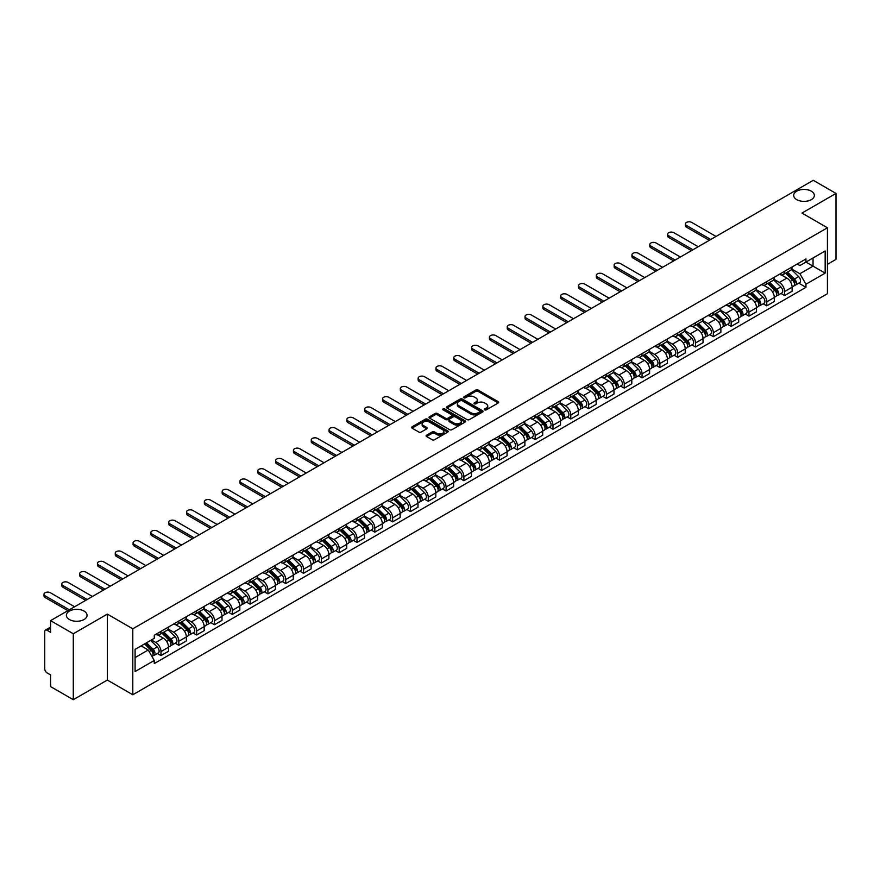 <?xml version="1.0" encoding="UTF-8"?>
<svg xmlns="http://www.w3.org/2000/svg" width="880" height="880" viewBox="0 0 880 880"><rect width="100%" height="100%" fill="white"/><g stroke="black" fill="none" stroke-linecap="round" stroke-linejoin="round"><path stroke-width="1.32" d="M484.715 409.849A1.111 0.638 0 0 0 486.288 409.849L498.201 402.974A1.584 0.913 0 0 0 498.663 402.325A1.584 0.913 0 0 0 498.201 401.676L478.016 390.027A1.584 0.913 0 0 0 475.783 390.027L463.87 396.902A1.111 0.638 0 0 0 465.432 397.815L466.983 396.924A5.071 2.926 0 0 1 474.155 396.924L475.838 397.892A5.071 2.926 0 0 1 477.323 399.96A5.071 2.926 0 0 1 475.838 402.039L474.298 402.93A1.111 0.638 0 0 0 475.86 403.832L477.4 402.941A5.071 2.926 0 0 1 484.583 402.941L486.255 403.909A5.071 2.926 0 0 1 487.751 405.988A5.071 2.926 0 0 1 486.255 408.056L484.715 408.947A1.111 0.638 0 0 0 484.715 409.849L484.715 408.947M84.029 611.083A10.34 5.973 0 0 0 72.765 609.785A10.34 5.973 0 0 0 66.385 615.296A10.34 5.973 0 0 0 69.41 619.52A10.34 5.973 0 0 0 80.685 620.818A10.34 5.973 0 0 0 87.065 615.296A10.34 5.973 0 0 0 84.029 611.083M811.327 191.18A10.34 5.973 0 0 0 800.063 189.882A10.34 5.973 0 0 0 793.683 195.393A10.34 5.973 0 0 0 796.708 199.617A10.34 5.973 0 0 0 807.972 200.915A10.34 5.973 0 0 0 814.363 195.393A10.34 5.973 0 0 0 811.327 191.18M426.569 435.204A1.584 0.913 0 0 0 426.096 435.853A1.584 0.913 0 0 0 426.569 436.502L432.223 439.769A1.584 0.913 0 0 0 434.467 439.769L447.7 432.135A1.584 0.913 0 0 0 448.162 431.486A1.584 0.913 0 0 0 447.7 430.837L427.515 419.188A1.584 0.913 0 0 0 425.271 419.188L412.049 426.822A1.584 0.913 0 0 0 411.587 427.471A1.584 0.913 0 0 0 412.049 428.12L418.88 432.069A1.584 0.913 0 0 0 421.124 432.069L426.789 428.802A1.584 0.913 0 0 0 427.251 428.153A1.584 0.913 0 0 0 426.789 427.504L423.401 425.546A4.246 2.453 0 0 1 422.158 423.819A4.246 2.453 0 0 1 424.776 421.553A4.246 2.453 0 0 1 429.396 422.081L442.684 429.759A4.246 2.453 0 0 1 443.916 431.486A4.246 2.453 0 0 1 441.298 433.752A4.246 2.453 0 0 1 436.678 433.213L434.467 431.937A1.584 0.913 0 0 0 432.223 431.937L426.569 435.204L426.569 436.502M132.803 628.815L107.338 614.108L73.293 633.765L50.567 620.642L813.274 180.301L836 193.424L801.966 213.07L827.431 227.777L132.803 628.815L132.803 694.76L827.431 293.711L827.431 227.777M467.093 419.639A1.584 0.913 0 0 0 469.337 419.639L482.559 412.005A1.584 0.913 0 0 0 483.021 411.356A1.584 0.913 0 0 0 482.559 410.707L462.385 399.058A1.584 0.913 0 0 0 460.141 399.058L446.908 406.692A1.584 0.913 0 0 0 446.446 407.341A1.584 0.913 0 0 0 446.908 407.99L467.093 419.639M443.487 410.091A1.111 0.638 0 0 1 444.609 410.245L444.609 408.925L465.124 420.772A1.584 0.913 0 0 1 465.597 421.421A1.584 0.913 0 0 1 465.124 422.07L451.902 429.704A1.584 0.913 0 0 1 449.658 429.704L429.484 418.055L435.138 414.81L435.138 413.49L429.484 416.757A1.584 0.913 0 0 0 429.011 417.406A1.584 0.913 0 0 0 429.484 418.055L429.484 416.757M435.138 414.81A1.584 0.913 0 0 1 437.382 414.81L437.382 413.49A1.584 0.913 0 0 0 435.138 413.49M437.382 413.49L445.566 418.22A1.584 0.913 0 0 0 447.81 418.22L451.561 416.053A1.584 0.913 0 0 0 452.023 415.404A1.584 0.913 0 0 0 451.561 414.755L443.047 409.838A1.111 0.638 0 0 1 444.609 408.925M73.293 633.765L73.293 699.699L50.567 686.576L50.567 674.905L47.025 672.87A3.234 1.87 -120 0 1 44.748 668.91L44.748 631.587A3.234 1.87 -120 0 1 45.419 630.102L50.567 627.132M827.431 264.308L836 259.358L836 193.424M73.293 699.699L107.338 680.053L132.803 694.76M50.567 620.642L50.567 632.313L47.025 630.267A3.234 1.87 -120 0 0 45.419 630.102M784.608 271.293A7.425 4.29 60 0 1 783.068 274.626L790.603 270.281A7.425 4.29 -120 0 0 792.143 266.948M773.905 279.29L779.35 282.436A7.425 4.29 60 0 1 784.608 291.533L792.143 287.188A7.425 4.29 -120 0 0 786.885 278.091L781.495 274.967M792.143 287.188L792.143 291.203L784.608 295.559L780.989 293.469M783.068 274.626A7.425 4.29 60 0 1 779.405 274.296M784.608 291.533L784.608 295.559M766.788 281.578A7.425 4.29 60 0 1 765.248 284.911L772.783 280.566A7.425 4.29 -120 0 0 774.323 277.233M763.169 303.765L766.788 305.844L774.323 301.499L774.323 297.473A7.425 4.29 -120 0 0 769.076 288.376L763.675 285.263M765.248 284.911A7.425 4.29 60 0 1 761.596 284.581M756.085 289.586L761.53 292.721A7.425 4.29 60 0 1 766.788 301.829L766.788 305.844M748.968 291.863A7.425 4.29 60 0 1 747.428 295.207L754.974 290.851A7.425 4.29 -120 0 0 756.514 287.518M745.36 314.05L748.968 316.129L756.514 311.784L756.514 307.758A7.425 4.29 -120 0 0 751.256 298.661L745.855 295.548M747.428 295.207A7.425 4.29 60 0 1 743.776 294.866M738.276 299.871L743.721 303.006A7.425 4.29 60 0 1 748.968 312.114L748.968 316.129M731.159 302.159A7.425 4.29 60 0 1 729.619 305.492L737.154 301.136A7.425 4.29 -120 0 0 738.694 297.803M727.54 324.335L731.159 326.425L738.694 322.069L738.694 318.043A7.425 4.29 -120 0 0 733.436 308.946L728.046 305.833M729.619 305.492A7.425 4.29 60 0 1 725.956 305.151M720.456 310.156L725.901 313.302A7.425 4.29 60 0 1 731.159 322.399L731.159 326.425M713.339 312.444A7.425 4.29 60 0 1 711.799 315.777L719.334 311.421A7.425 4.29 -120 0 0 720.874 308.088M709.72 334.62L713.339 336.71L720.874 332.354L720.874 328.328A7.425 4.29 -120 0 0 715.616 319.231L710.226 316.118M711.799 315.777A7.425 4.29 60 0 1 708.136 315.436M702.636 320.441L708.081 323.587A7.425 4.29 60 0 1 713.339 332.684L713.339 336.71M695.519 322.729A7.425 4.29 60 0 1 693.979 326.062L701.514 321.706A7.425 4.29 -120 0 0 703.054 318.373M691.911 344.905L695.519 346.995L703.054 342.639L703.054 338.624A7.425 4.29 -120 0 0 697.807 329.516L692.406 326.403M693.979 326.062A7.425 4.29 60 0 1 690.327 325.732M684.827 330.726L690.272 333.872A7.425 4.29 60 0 1 695.519 342.969L695.519 346.995M677.699 333.014A7.425 4.29 60 0 1 676.17 336.347L683.705 332.002A7.425 4.29 -120 0 0 685.245 328.658M674.091 355.19L677.699 357.28L685.245 352.924L685.245 348.909A7.425 4.29 -120 0 0 679.987 339.801L674.597 336.688M676.17 336.347A7.425 4.29 60 0 1 672.507 336.017M667.007 341.011L672.452 344.157A7.425 4.29 60 0 1 677.699 353.254L677.699 357.28M659.89 343.299A7.425 4.29 60 0 1 658.35 346.632L665.885 342.287A7.425 4.29 -120 0 0 667.425 338.943M656.271 365.475L659.89 367.565L667.425 363.209L667.425 359.194A7.425 4.29 -120 0 0 662.167 350.097L656.777 346.973M658.35 346.632A7.425 4.29 60 0 1 654.687 346.302M649.187 351.296L654.632 354.442A7.425 4.29 60 0 1 659.89 363.539L659.89 367.565M642.07 353.584A7.425 4.29 60 0 1 640.53 356.917L648.065 352.572A7.425 4.29 -120 0 0 649.605 349.239M638.451 375.771L642.07 377.85L649.605 373.505L649.605 369.479A7.425 4.29 -120 0 0 644.358 360.382L638.957 357.269M640.53 356.917A7.425 4.29 60 0 1 636.878 356.587M631.367 361.592L636.812 364.727A7.425 4.29 60 0 1 642.07 373.835L642.07 377.85M624.25 363.869A7.425 4.29 60 0 1 622.71 367.213L630.256 362.857A7.425 4.29 -120 0 0 631.785 359.524M620.642 386.056L624.25 388.135L631.796 383.79L631.796 379.764A7.425 4.29 -120 0 0 626.538 370.667L621.137 367.554M622.71 367.213A7.425 4.29 60 0 1 619.058 366.872M613.558 371.877L619.003 375.012A7.425 4.29 60 0 1 624.25 384.12L624.25 388.135M606.43 374.165A7.425 4.29 60 0 1 604.901 377.498L612.436 373.142A7.425 4.29 -120 0 0 613.976 369.809M602.822 396.341L606.441 398.431L613.976 394.075L613.976 390.049A7.425 4.29 -120 0 0 608.718 380.952L603.328 377.839M604.901 377.498A7.425 4.29 60 0 1 601.238 377.157M595.738 382.162L601.183 385.308A7.425 4.29 60 0 1 606.441 394.405L606.441 398.431M588.621 384.45A7.425 4.29 60 0 1 587.081 387.783L594.616 383.427A7.425 4.29 -120 0 0 596.156 380.094M585.002 406.626L588.621 408.716L596.156 404.36L596.156 400.334A7.425 4.29 -120 0 0 590.898 391.237L585.508 388.124M587.081 387.783A7.425 4.29 60 0 1 583.418 387.442M577.918 392.447L583.363 395.593A7.425 4.29 60 0 1 588.621 404.69L588.621 408.716M570.801 394.735A7.425 4.29 60 0 1 569.261 398.068L576.796 393.712A7.425 4.29 -120 0 0 578.336 390.379M567.193 416.911L570.801 419.001L578.336 414.645L578.336 410.619A7.425 4.29 -120 0 0 573.089 401.522L567.688 398.409M569.261 398.068A7.425 4.29 60 0 1 565.609 397.738M560.109 402.732L565.543 405.878A7.425 4.29 60 0 1 570.801 414.975L570.801 419.001M552.981 405.02A7.425 4.29 60 0 1 551.441 408.353L558.987 403.997A7.425 4.29 -120 0 0 560.527 400.664M549.373 427.196L552.981 429.286L560.527 424.93L560.527 420.915A7.425 4.29 -120 0 0 555.269 411.807L549.879 408.694M551.441 408.353A7.425 4.29 60 0 1 547.789 408.023M542.289 413.017L547.734 416.163A7.425 4.29 60 0 1 552.981 425.26L552.981 429.286M535.172 415.305A7.425 4.29 60 0 1 533.632 418.638L541.167 414.293A7.425 4.29 -120 0 0 542.707 410.949M531.553 437.481L535.172 439.571L542.707 435.215L542.707 431.2A7.425 4.29 -120 0 0 537.449 422.103L532.059 418.979M533.632 418.638A7.425 4.29 60 0 1 529.969 418.308M524.469 423.302L529.914 426.448A7.425 4.29 60 0 1 535.172 435.545L535.172 439.571M517.352 425.59A7.425 4.29 60 0 1 515.812 428.923L523.347 424.578A7.425 4.29 -120 0 0 524.887 421.245M513.733 447.766L517.352 449.856L524.887 445.511L524.887 441.485A7.425 4.29 -120 0 0 519.64 432.388L514.239 429.264M515.812 428.923A7.425 4.29 60 0 1 512.16 428.593M506.649 433.598L512.094 436.733A7.425 4.29 60 0 1 517.352 445.841L517.352 449.856M499.532 435.875A7.425 4.29 60 0 1 497.992 439.219L505.538 434.863A7.425 4.29 -120 0 0 507.067 431.53M495.924 458.062L499.532 460.141L507.067 455.796L507.067 451.77A7.425 4.29 -120 0 0 501.82 442.673L496.419 439.56M497.992 439.219A7.425 4.29 60 0 1 494.34 438.878M488.84 443.883L494.285 447.018A7.425 4.29 60 0 1 499.532 456.126L499.532 460.141M481.712 446.16A7.425 4.29 60 0 1 480.183 449.504L487.718 445.148A7.425 4.29 -120 0 0 489.258 441.815M478.104 468.347L481.712 470.426L489.258 466.081L489.258 462.055A7.425 4.29 -120 0 0 484 452.958L478.61 449.845M480.183 449.504A7.425 4.29 60 0 1 476.52 449.163M471.02 454.168L476.465 457.314A7.425 4.29 60 0 1 481.712 466.411L481.712 470.426M463.903 456.456A7.425 4.29 60 0 1 462.363 459.789L469.898 455.433A7.425 4.29 -120 0 0 471.438 452.1M460.284 478.632L463.903 480.722L471.438 476.366L471.438 472.34A7.425 4.29 -120 0 0 466.18 463.243L460.79 460.13M462.363 459.789A7.425 4.29 60 0 1 458.7 459.448M453.2 464.453L458.645 467.599A7.425 4.29 60 0 1 463.903 476.696L463.903 480.722M446.083 466.741A7.425 4.29 60 0 1 444.543 470.074L452.078 465.718A7.425 4.29 -120 0 0 453.618 462.385M442.464 488.917L446.083 491.007L453.618 486.651L453.618 482.625A7.425 4.29 -120 0 0 448.371 473.528L442.97 470.415M444.543 470.074A7.425 4.29 60 0 1 440.891 469.733M435.38 474.738L440.825 477.884A7.425 4.29 60 0 1 446.083 486.981L446.083 491.007M428.263 477.026A7.425 4.29 60 0 1 426.723 480.359L434.269 476.003A7.425 4.29 -120 0 0 435.809 472.67M424.655 499.202L428.263 501.292L435.809 496.936L435.809 492.921A7.425 4.29 -120 0 0 430.551 483.813L425.15 480.7M426.723 480.359A7.425 4.29 60 0 1 423.071 480.029M417.571 485.023L423.016 488.169A7.425 4.29 60 0 1 428.263 497.266L428.263 501.292M410.454 487.311A7.425 4.29 60 0 1 408.914 490.644L416.449 486.299A7.425 4.29 -120 0 0 417.989 482.955M406.835 509.487L410.454 511.577L417.989 507.221L417.989 503.206A7.425 4.29 -120 0 0 412.731 494.098L407.341 490.985M408.914 490.644A7.425 4.29 60 0 1 405.251 490.314M399.751 495.308L405.196 498.454A7.425 4.29 60 0 1 410.454 507.551L410.454 511.577M392.634 497.596A7.425 4.29 60 0 1 391.094 500.929L398.629 496.584A7.425 4.29 -120 0 0 400.169 493.251M389.015 519.772L392.634 521.862L400.169 517.517L400.169 513.491A7.425 4.29 -120 0 0 394.922 504.394L389.521 501.27M391.094 500.929A7.425 4.29 60 0 1 387.431 500.599M381.931 505.593L387.376 508.739A7.425 4.29 60 0 1 392.634 517.836L392.634 521.862M374.814 507.881A7.425 4.29 60 0 1 373.274 511.225L380.82 506.869A7.425 4.29 -120 0 0 382.349 503.536M371.206 530.068L374.814 532.147L382.349 527.802L382.349 523.776A7.425 4.29 -120 0 0 377.102 514.679L371.701 511.566M373.274 511.225A7.425 4.29 60 0 1 369.622 510.884M364.122 515.889L369.567 519.024A7.425 4.29 60 0 1 374.814 528.132L374.814 532.147M356.994 518.166A7.425 4.29 60 0 1 355.465 521.51L363 517.154A7.425 4.29 -120 0 0 364.54 513.821M353.386 540.353L356.994 542.432L364.54 538.087L364.54 534.061A7.425 4.29 -120 0 0 359.282 524.964L353.892 521.851M355.465 521.51A7.425 4.29 60 0 1 351.802 521.169M346.302 526.174L351.747 529.32A7.425 4.29 60 0 1 356.994 538.417L356.994 542.432M339.185 528.462A7.425 4.29 60 0 1 337.645 531.795L345.18 527.439A7.425 4.29 -120 0 0 346.72 524.106M335.566 550.638L339.185 552.728L346.72 548.372L346.72 544.346A7.425 4.29 -120 0 0 341.462 535.249L336.072 532.136M337.645 531.795A7.425 4.29 60 0 1 333.982 531.454M328.482 536.459L333.927 539.605A7.425 4.29 60 0 1 339.185 548.702L339.185 552.728M321.365 538.747A7.425 4.29 60 0 1 319.825 542.08L327.36 537.724A7.425 4.29 -120 0 0 328.9 534.391M317.746 560.923L321.365 563.013L328.9 558.657L328.9 554.631A7.425 4.29 -120 0 0 323.653 545.534L318.252 542.421M319.825 542.08A7.425 4.29 60 0 1 316.173 541.739M310.662 546.744L316.107 549.89A7.425 4.29 60 0 1 321.365 558.987L321.365 563.013M303.545 549.032A7.425 4.29 60 0 1 302.005 552.365L309.551 548.009A7.425 4.29 -120 0 0 311.08 544.676M299.937 571.208L303.545 573.298L311.091 568.942L311.091 564.927A7.425 4.29 -120 0 0 305.833 555.819L300.432 552.706M302.005 552.365A7.425 4.29 60 0 1 298.353 552.035M292.853 557.029L298.298 560.175A7.425 4.29 60 0 1 303.545 569.272L303.545 573.298M285.736 559.317A7.425 4.29 60 0 1 284.196 562.65L291.731 558.305A7.425 4.29 -120 0 0 293.271 554.961M282.117 581.493L285.736 583.583L293.271 579.227L293.271 575.212A7.425 4.29 -120 0 0 288.013 566.104L282.623 562.991M284.196 562.65A7.425 4.29 60 0 1 280.533 562.32M275.033 567.314L280.478 570.46A7.425 4.29 60 0 1 285.736 579.557L285.736 583.583M267.916 569.602A7.425 4.29 60 0 1 266.376 572.935L273.911 568.59A7.425 4.29 -120 0 0 275.451 565.246M264.297 591.778L267.916 593.868L275.451 589.512L275.451 585.497A7.425 4.29 -120 0 0 270.193 576.4L264.803 573.276M266.376 572.935A7.425 4.29 60 0 1 262.713 572.605M257.213 577.599L262.658 580.745A7.425 4.29 60 0 1 267.916 589.842L267.916 593.868M250.096 579.887A7.425 4.29 60 0 1 248.556 583.22L256.091 578.875A7.425 4.29 -120 0 0 257.631 575.542M246.488 602.074L250.096 604.153L257.631 599.808L257.631 595.782A7.425 4.29 -120 0 0 252.384 586.685L246.983 583.572M248.556 583.22A7.425 4.29 60 0 1 244.904 582.89M239.404 587.895L244.838 591.03A7.425 4.29 60 0 1 250.096 600.138L250.096 604.153M232.276 590.172A7.425 4.29 60 0 1 230.736 593.516L238.282 589.16A7.425 4.29 -120 0 0 239.822 585.827M228.668 612.359L232.276 614.438L239.822 610.093L239.822 606.067A7.425 4.29 -120 0 0 234.564 596.97L229.174 593.857M230.736 593.516A7.425 4.29 60 0 1 227.084 593.175M221.584 598.18L227.029 601.315A7.425 4.29 60 0 1 232.276 610.423L232.276 614.438M214.467 600.468A7.425 4.29 60 0 1 212.927 603.801L220.462 599.445A7.425 4.29 -120 0 0 222.002 596.112M210.848 622.644L214.467 624.734L222.002 620.378L222.002 616.352A7.425 4.29 -120 0 0 216.744 607.255L211.354 604.142M212.927 603.801A7.425 4.29 60 0 1 209.264 603.46M203.764 608.465L209.209 611.611A7.425 4.29 60 0 1 214.467 620.708L214.467 624.734M196.647 610.753A7.425 4.29 60 0 1 195.107 614.086L202.642 609.73A7.425 4.29 -120 0 0 204.182 606.397M193.028 632.929L196.647 635.019L204.182 630.663L204.182 626.637A7.425 4.29 -120 0 0 198.935 617.54L193.534 614.427M195.107 614.086A7.425 4.29 60 0 1 191.455 613.745M185.944 618.75L191.389 621.896A7.425 4.29 60 0 1 196.647 630.993L196.647 635.019M178.827 621.038A7.425 4.29 60 0 1 177.287 624.371L184.833 620.015A7.425 4.29 -120 0 0 186.362 616.682M175.219 643.214L178.827 645.304L186.362 640.948L186.362 636.933A7.425 4.29 -120 0 0 181.115 627.825L175.714 624.712M177.287 624.371A7.425 4.29 60 0 1 173.635 624.041M168.135 629.035L173.58 632.181A7.425 4.29 60 0 1 178.827 641.278L178.827 645.304M161.007 631.323A7.425 4.29 60 0 1 159.478 634.656L167.013 630.311A7.425 4.29 -120 0 0 168.553 626.967M157.399 653.499L161.007 655.589L168.553 651.233L168.553 647.218A7.425 4.29 -120 0 0 163.295 638.11L157.905 634.997M159.478 634.656A7.425 4.29 60 0 1 155.815 634.326M151.415 639.958L155.76 642.466A7.425 4.29 60 0 1 161.007 651.563L161.007 655.589M797.225 264.011L799.909 265.562L825.154 250.987L813.043 257.972L813.043 266.156L799.909 273.735L791.725 269.005M135.091 657.569L148.225 649.979L154.275 660.473L135.091 671.55L135.091 649.385L154.275 638.308L154.275 635.217L805.959 258.962L805.959 262.064L825.154 273.141L805.959 284.218L799.909 273.735M825.154 250.987L825.154 273.141M154.275 660.473L154.275 663.564L805.959 287.32L805.959 284.218M107.338 614.108L107.338 680.053M148.225 649.979L141.141 645.898M798.809 283.184L805.959 287.32M485.166 410.003L486.255 409.376A5.071 2.926 0 0 0 487.751 407.308L487.751 405.988M477.323 399.96L477.323 401.28A5.071 2.926 0 0 1 475.838 403.359L474.738 403.986M498.201 401.676L498.201 402.974L478.016 391.347A1.584 0.913 0 0 0 475.783 391.347L464.31 397.969M482.537 412.016L462.385 400.378A1.584 0.913 0 0 0 460.141 400.378L446.93 408.001L446.908 406.692M479.754 411.807A1.111 0.638 0 0 0 479.754 410.905L462.044 400.675A1.111 0.638 0 0 0 460.471 400.675L458.854 401.61A5.071 2.926 0 0 0 457.369 403.689A5.071 2.926 0 0 0 458.854 405.757L470.954 412.753A5.071 2.926 0 0 0 478.137 412.753L479.754 411.807L479.754 413.127A1.111 0.638 0 0 0 480.084 412.676L480.084 411.356M457.369 403.689L457.369 405.009A5.071 2.926 0 0 0 458.854 407.077L458.854 405.757M479.754 413.127L478.137 414.062A5.071 2.926 0 0 1 470.954 414.062L458.854 407.077M437.382 414.81L445.566 419.54A1.584 0.913 0 0 0 447.81 419.54L451.561 417.373A1.584 0.913 0 0 0 452.023 416.724L452.023 415.404M444.609 410.245L465.102 422.081M454.058 423.115A4.246 2.453 0 0 0 458.678 423.654A4.246 2.453 0 0 0 461.296 421.388A4.246 2.453 0 0 0 460.053 419.661L455.378 416.955A1.584 0.913 0 0 0 453.134 416.955L449.372 419.122A1.584 0.913 0 0 0 448.91 419.771A1.584 0.913 0 0 0 449.372 420.42L454.058 423.115L454.058 424.435A4.246 2.453 0 0 0 458.678 424.974A4.246 2.453 0 0 0 461.296 422.708L461.296 421.388M448.91 419.771L448.91 421.091A1.584 0.913 0 0 0 449.372 421.74L449.372 420.42M454.058 424.435L449.372 421.74M443.916 431.486L443.916 432.806A4.246 2.453 0 0 1 441.298 435.061A4.246 2.453 0 0 1 436.678 434.533L434.467 433.257A1.584 0.913 0 0 0 432.223 433.257L426.58 436.513M422.158 423.819L422.158 425.139A4.246 2.453 0 0 0 423.401 426.866L423.401 425.546M426.767 428.813L423.401 426.866M447.7 430.837L447.7 432.135L427.515 420.508A1.584 0.913 0 0 0 425.271 420.508L412.071 428.131L412.049 426.822M785.565 273.185L792.583 280.115A4.037 2.332 60 0 1 793.65 286.165L792.143 287.034M786.962 274.571L789.943 276.287M716.023 236.445L691.746 222.431A3.718 2.145 -0 0 0 687.698 221.969A3.718 2.145 -0 0 0 685.41 223.949A3.718 2.145 -0 0 0 686.499 225.467L710.765 239.481M786.346 272.734L794.024 280.324A1.936 1.122 60 0 1 794.541 283.228A1.936 1.122 60 0 1 794.365 283.294M787.501 272.063L794.519 278.993A4.037 2.332 60 0 1 795.586 285.043A4.037 2.332 60 0 1 794.365 285.175M791.428 269.511L798.633 276.617A4.037 2.332 60 0 1 799.7 282.667L795.586 285.043M709.28 240.339L686.499 227.183A3.718 2.145 180 0 1 685.41 225.665L685.41 223.949M767.745 283.47L774.763 290.4A4.037 2.332 60 0 1 775.83 296.45L774.323 297.319M769.142 284.856L772.123 286.572M698.203 246.73L673.937 232.716A3.718 2.145 -0 0 0 669.889 232.254A3.718 2.145 -0 0 0 667.59 234.234A3.718 2.145 -0 0 0 668.679 235.752L692.945 249.766M768.526 283.03L776.215 290.609A1.936 1.122 60 0 1 776.721 293.513A1.936 1.122 60 0 1 776.545 293.579M769.692 282.348L776.71 289.278A4.037 2.332 60 0 1 777.777 295.328A4.037 2.332 60 0 1 776.556 295.46M773.619 279.796L780.824 286.902A4.037 2.332 60 0 1 781.88 292.963L777.777 295.328M691.46 250.624L668.679 237.468A3.718 2.145 180 0 1 667.59 235.95L667.59 234.234M749.925 293.766L756.954 300.685A4.037 2.332 60 0 1 758.01 306.735L756.503 307.604M751.333 295.141L754.303 296.857M680.383 257.015L656.117 243.012A3.718 2.145 -0 0 0 652.069 242.539A3.718 2.145 -0 0 0 649.781 244.519A3.718 2.145 -0 0 0 650.859 246.037L675.136 260.051M750.706 293.315L758.395 300.894A1.936 1.122 60 0 1 758.901 303.798A1.936 1.122 60 0 1 758.725 303.875M751.872 292.644L758.89 299.563A4.037 2.332 60 0 1 759.957 305.613A4.037 2.332 60 0 1 758.736 305.745M755.799 290.081L763.004 297.187A4.037 2.332 60 0 1 764.071 303.248L759.957 305.613M673.651 260.909L650.859 247.753A3.718 2.145 180 0 1 649.781 246.235L649.781 244.519M732.116 304.051L739.134 310.97A4.037 2.332 60 0 1 740.201 317.031L738.694 317.9M733.513 305.426L736.483 307.142M662.574 267.3L638.297 253.297A3.718 2.145 -0 0 0 634.249 252.824A3.718 2.145 -0 0 0 631.961 254.815A3.718 2.145 -0 0 0 633.05 256.322L657.316 270.336M732.897 303.6L740.575 311.179A1.936 1.122 60 0 1 741.092 314.083A1.936 1.122 60 0 1 740.916 314.16M734.052 302.929L741.07 309.848A4.037 2.332 60 0 1 742.137 315.909A4.037 2.332 60 0 1 740.916 316.03M737.979 300.366L745.184 307.472A4.037 2.332 60 0 1 746.251 313.533L742.137 315.909M655.831 271.194L633.05 258.038A3.718 2.145 180 0 1 631.961 256.52L631.961 254.815M714.296 314.336L721.314 321.255A4.037 2.332 60 0 1 722.381 327.316L720.874 328.185M715.693 315.711L718.674 317.438M644.754 277.596L620.488 263.582A3.718 2.145 -0 0 0 616.44 263.12A3.718 2.145 -0 0 0 614.141 265.1A3.718 2.145 -0 0 0 615.23 266.618L639.496 280.621M715.077 313.885L722.766 321.464A1.936 1.122 60 0 1 723.272 324.368A1.936 1.122 60 0 1 723.096 324.445M716.243 313.214L723.261 320.133A4.037 2.332 60 0 1 724.317 326.194A4.037 2.332 60 0 1 723.107 326.326M720.17 310.662L727.364 317.768A4.037 2.332 60 0 1 728.431 323.818L724.317 326.194M638.011 281.479L615.23 268.323A3.718 2.145 180 0 1 614.141 266.816L614.141 265.1M696.476 324.621L703.494 331.54A4.037 2.332 60 0 1 704.561 337.601L703.054 338.47M697.884 325.996L700.854 327.723M626.934 287.881L602.668 273.867A3.718 2.145 -0 0 0 598.62 273.405A3.718 2.145 -0 0 0 596.321 275.385A3.718 2.145 -0 0 0 597.41 276.903L621.687 290.906M697.257 324.17L704.946 331.749A1.936 1.122 60 0 1 705.452 334.664A1.936 1.122 60 0 1 705.276 334.73M698.423 323.499L705.441 330.429A4.037 2.332 60 0 1 706.508 336.479A4.037 2.332 60 0 1 705.287 336.611M702.35 320.947L709.555 328.053A4.037 2.332 60 0 1 710.611 334.103L706.508 336.479M620.202 291.764L597.41 278.619A3.718 2.145 180 0 1 596.321 277.101L596.321 275.385M678.667 334.906L685.685 341.836A4.037 2.332 60 0 1 686.741 347.886L685.245 348.755M680.064 336.292L683.034 338.008M609.114 298.166L584.848 284.152A3.718 2.145 -0 0 0 580.8 283.69A3.718 2.145 -0 0 0 578.512 285.67A3.718 2.145 -0 0 0 579.601 287.188L603.867 301.202M679.437 334.455L687.126 342.045A1.936 1.122 60 0 1 687.643 344.949A1.936 1.122 60 0 1 687.456 345.015M680.603 333.784L687.621 340.714A4.037 2.332 60 0 1 688.688 346.764A4.037 2.332 60 0 1 687.467 346.896M684.53 331.232L691.735 338.338A4.037 2.332 60 0 1 692.802 344.388L688.688 346.764M602.382 302.06L579.601 288.904A3.718 2.145 180 0 1 578.512 287.386L578.512 285.67M660.847 345.191L667.865 352.121A4.037 2.332 60 0 1 668.932 358.171L667.425 359.04M662.244 346.577L665.225 348.293M591.305 308.451L567.028 294.437A3.718 2.145 -0 0 0 562.98 293.975A3.718 2.145 -0 0 0 560.692 295.955A3.718 2.145 -0 0 0 561.781 297.473L586.047 311.487M661.628 344.74L669.306 352.33A1.936 1.122 60 0 1 669.823 355.234A1.936 1.122 60 0 1 669.647 355.3M662.783 344.069L669.801 350.999A4.037 2.332 60 0 1 670.868 357.049A4.037 2.332 60 0 1 669.647 357.181M666.71 341.517L673.915 348.623A4.037 2.332 60 0 1 674.982 354.673L670.868 357.049M584.562 312.345L561.781 299.189A3.718 2.145 180 0 1 560.692 297.671L560.692 295.955M643.027 355.476L650.045 362.406A4.037 2.332 60 0 1 651.112 368.456L649.605 369.325M644.424 356.862L647.405 358.578M573.485 318.736L549.219 304.722A3.718 2.145 -0 0 0 545.171 304.26A3.718 2.145 -0 0 0 542.872 306.24A3.718 2.145 -0 0 0 543.961 307.758L568.227 321.772M643.808 355.025L651.497 362.615A1.936 1.122 60 0 1 652.003 365.519A1.936 1.122 60 0 1 651.827 365.585M644.974 354.354L651.992 361.284A4.037 2.332 60 0 1 653.059 367.334A4.037 2.332 60 0 1 651.838 367.466M648.901 351.802L656.095 358.908A4.037 2.332 60 0 1 657.162 364.969L653.059 367.334M566.742 322.63L543.961 309.474A3.718 2.145 180 0 1 542.872 307.956L542.872 306.24M625.207 365.761L632.225 372.691A4.037 2.332 60 0 1 633.292 378.741L631.785 379.61M626.615 367.147L629.585 368.863M555.665 329.021L531.399 315.007A3.718 2.145 -0 0 0 527.351 314.545A3.718 2.145 -0 0 0 525.052 316.525A3.718 2.145 -0 0 0 526.141 318.043L550.418 332.057M625.988 365.321L633.677 372.9A1.936 1.122 60 0 1 634.183 375.804A1.936 1.122 60 0 1 634.007 375.881M627.154 364.65L634.172 371.569A4.037 2.332 60 0 1 635.239 377.619A4.037 2.332 60 0 1 634.018 377.751M631.081 362.087L638.286 369.193A4.037 2.332 60 0 1 639.353 375.254L635.239 377.619M548.933 332.915L526.141 319.759A3.718 2.145 180 0 1 525.052 318.241L525.052 316.525M607.398 376.057L614.416 382.976A4.037 2.332 60 0 1 615.483 389.026L613.976 389.906M608.795 377.432L611.765 379.148M537.856 339.306L513.579 325.303A3.718 2.145 -0 0 0 509.531 324.83A3.718 2.145 -0 0 0 507.243 326.821A3.718 2.145 -0 0 0 508.332 328.328L532.598 342.342M608.168 375.606L615.857 383.185A1.936 1.122 60 0 1 616.374 386.089A1.936 1.122 60 0 1 616.198 386.166M609.334 374.935L616.352 381.854A4.037 2.332 60 0 1 617.419 387.915A4.037 2.332 60 0 1 616.198 388.036M613.261 372.372L620.466 379.478A4.037 2.332 60 0 1 621.533 385.539L617.419 387.915M531.113 343.2L508.332 330.044A3.718 2.145 180 0 1 507.243 328.526L507.243 326.821M589.578 386.342L596.596 393.261A4.037 2.332 60 0 1 597.663 399.322L596.156 400.191M590.975 387.717L593.956 389.433M520.036 349.602L495.77 335.588A3.718 2.145 -0 0 0 491.722 335.126A3.718 2.145 -0 0 0 489.423 337.106A3.718 2.145 -0 0 0 490.512 338.624L514.778 352.627M590.359 385.891L598.037 393.47A1.936 1.122 60 0 1 598.554 396.374A1.936 1.122 60 0 1 598.378 396.451M591.514 385.22L598.543 392.139A4.037 2.332 60 0 1 599.599 398.2A4.037 2.332 60 0 1 598.389 398.332M595.452 382.668L602.646 389.774A4.037 2.332 60 0 1 603.713 395.824L599.599 398.2M513.293 353.485L490.512 340.329A3.718 2.145 180 0 1 489.423 338.822L489.423 337.106M571.758 396.627L578.776 403.546A4.037 2.332 60 0 1 579.843 409.607L578.336 410.476M573.155 398.002L576.136 399.729M502.216 359.887L477.95 345.873A3.718 2.145 -0 0 0 473.902 345.411A3.718 2.145 -0 0 0 471.603 347.391A3.718 2.145 -0 0 0 472.692 348.909L496.969 362.912M572.539 396.176L580.228 403.755A1.936 1.122 60 0 1 580.734 406.67A1.936 1.122 60 0 1 580.558 406.736M573.705 395.505L580.723 402.424A4.037 2.332 60 0 1 581.79 408.485A4.037 2.332 60 0 1 580.569 408.617M577.632 392.953L584.837 400.059A4.037 2.332 60 0 1 585.893 406.109L581.79 408.485M495.484 363.77L472.692 350.625A3.718 2.145 180 0 1 471.603 349.107L471.603 347.391M553.949 406.912L560.967 413.842A4.037 2.332 60 0 1 562.023 419.892L560.516 420.761M555.346 408.298L558.316 410.014M484.396 370.172L460.13 356.158A3.718 2.145 -0 0 0 456.082 355.696A3.718 2.145 -0 0 0 453.794 357.676A3.718 2.145 -0 0 0 454.883 359.194L479.149 373.208M554.719 406.461L562.408 414.051A1.936 1.122 60 0 1 562.925 416.955A1.936 1.122 60 0 1 562.738 417.021M555.885 405.79L562.903 412.72A4.037 2.332 60 0 1 563.97 418.77A4.037 2.332 60 0 1 562.749 418.902M559.812 403.238L567.017 410.344A4.037 2.332 60 0 1 568.084 416.394L563.97 418.77M477.664 374.066L454.883 360.91A3.718 2.145 180 0 1 453.794 359.392L453.794 357.676M536.129 417.197L543.147 424.127A4.037 2.332 60 0 1 544.214 430.177L542.707 431.046M537.526 418.583L540.507 420.299M466.587 380.457L442.31 366.443A3.718 2.145 -0 0 0 438.262 365.981A3.718 2.145 -0 0 0 435.974 367.961A3.718 2.145 -0 0 0 437.063 369.479L461.329 383.493M536.91 416.746L544.588 424.336A1.936 1.122 60 0 1 545.105 427.24A1.936 1.122 60 0 1 544.929 427.306M538.065 416.075L545.083 423.005A4.037 2.332 60 0 1 546.15 429.055A4.037 2.332 60 0 1 544.929 429.187M541.992 413.523L549.197 420.629A4.037 2.332 60 0 1 550.264 426.679L546.15 429.055M459.844 384.351L437.063 371.195A3.718 2.145 180 0 1 435.974 369.677L435.974 367.961M518.309 427.482L525.327 434.412A4.037 2.332 60 0 1 526.394 440.462L524.887 441.331M519.706 428.868L522.687 430.584M448.767 390.742L424.501 376.728A3.718 2.145 -0 0 0 420.453 376.266A3.718 2.145 -0 0 0 418.154 378.246A3.718 2.145 -0 0 0 419.243 379.764L443.509 393.778M519.09 427.031L526.779 434.621A1.936 1.122 60 0 1 527.285 437.525A1.936 1.122 60 0 1 527.109 437.591M520.256 426.36L527.274 433.29A4.037 2.332 60 0 1 528.341 439.34A4.037 2.332 60 0 1 527.12 439.472M524.183 423.808L531.377 430.914A4.037 2.332 60 0 1 532.444 436.964L528.341 439.34M442.024 394.636L419.243 381.48A3.718 2.145 180 0 1 418.154 379.962L418.154 378.246M500.489 437.767L507.507 444.697A4.037 2.332 60 0 1 508.574 450.747L507.067 451.616M501.897 439.153L504.867 440.869M430.947 401.027L406.681 387.013A3.718 2.145 -0 0 0 402.633 386.551A3.718 2.145 -0 0 0 400.334 388.531A3.718 2.145 -0 0 0 401.423 390.049L425.7 404.063M501.27 437.327L508.959 444.906A1.936 1.122 60 0 1 509.465 447.81A1.936 1.122 60 0 1 509.289 447.876M502.436 436.656L509.454 443.575A4.037 2.332 60 0 1 510.521 449.625A4.037 2.332 60 0 1 509.3 449.757M506.363 434.093L513.568 441.199A4.037 2.332 60 0 1 514.635 447.26L510.521 449.625M424.215 404.921L401.423 391.765A3.718 2.145 180 0 1 400.334 390.247L400.334 388.531M482.68 448.063L489.698 454.982A4.037 2.332 60 0 1 490.765 461.032L489.258 461.912M484.077 449.438L487.047 451.154M413.138 411.312L388.861 397.309A3.718 2.145 -0 0 0 384.813 396.836A3.718 2.145 -0 0 0 382.525 398.816A3.718 2.145 -0 0 0 383.614 400.334L407.88 414.348M483.45 447.612L491.139 455.191A1.936 1.122 60 0 1 491.656 458.095A1.936 1.122 60 0 1 491.48 458.172M484.616 446.941L491.634 453.86A4.037 2.332 60 0 1 492.701 459.921A4.037 2.332 60 0 1 491.48 460.042M488.543 444.378L495.748 451.484A4.037 2.332 60 0 1 496.815 457.545L492.701 459.921M406.395 415.206L383.614 402.05A3.718 2.145 180 0 1 382.525 400.532L382.525 398.816M464.86 458.348L471.878 465.267A4.037 2.332 60 0 1 472.945 471.328L471.438 472.197M466.257 459.723L469.238 461.439M395.318 421.608L371.052 407.594A3.718 2.145 -0 0 0 366.993 407.121A3.718 2.145 -0 0 0 364.705 409.112A3.718 2.145 -0 0 0 365.794 410.619L390.06 424.633M465.641 457.897L473.319 465.476A1.936 1.122 60 0 1 473.836 468.38A1.936 1.122 60 0 1 473.66 468.457M466.796 457.226L473.825 464.145A4.037 2.332 60 0 1 474.881 470.206A4.037 2.332 60 0 1 473.66 470.327M470.723 454.674L477.928 461.78A4.037 2.332 60 0 1 478.995 467.83L474.881 470.206M388.575 425.491L365.794 412.335A3.718 2.145 180 0 1 364.705 410.817L364.705 409.112M447.04 468.633L454.058 475.552A4.037 2.332 60 0 1 455.125 481.613L453.618 482.482M448.437 470.008L451.418 471.735M377.498 431.893L353.232 417.879A3.718 2.145 -0 0 0 349.184 417.417A3.718 2.145 -0 0 0 346.885 419.397A3.718 2.145 -0 0 0 347.974 420.915L372.24 434.918M447.821 468.182L455.51 475.761A1.936 1.122 60 0 1 456.016 478.676A1.936 1.122 60 0 1 455.84 478.742M448.987 467.511L456.005 474.43A4.037 2.332 60 0 1 457.072 480.491A4.037 2.332 60 0 1 455.851 480.623M452.914 464.959L460.119 472.065A4.037 2.332 60 0 1 461.175 478.115L457.072 480.491M370.755 435.776L347.974 422.62A3.718 2.145 180 0 1 346.885 421.113L346.885 419.397M429.22 478.918L436.249 485.848A4.037 2.332 60 0 1 437.305 491.898L435.798 492.767M430.628 480.304L433.598 482.02M359.678 442.178L335.412 428.164A3.718 2.145 -0 0 0 331.364 427.702A3.718 2.145 -0 0 0 329.076 429.682A3.718 2.145 -0 0 0 330.154 431.2L354.431 445.214M430.001 478.467L437.69 486.046A1.936 1.122 60 0 1 438.196 488.961A1.936 1.122 60 0 1 438.02 489.027M431.167 477.796L438.185 484.726A4.037 2.332 60 0 1 439.252 490.776A4.037 2.332 60 0 1 438.031 490.908M435.094 475.244L442.299 482.35A4.037 2.332 60 0 1 443.366 488.4L439.252 490.776M352.946 446.061L330.154 432.916A3.718 2.145 180 0 1 329.076 431.398L329.076 429.682M411.411 489.203L418.429 496.133A4.037 2.332 60 0 1 419.496 502.183L417.989 503.052M412.808 490.589L415.778 492.305M341.869 452.463L317.592 438.449A3.718 2.145 -0 0 0 313.544 437.987A3.718 2.145 -0 0 0 311.256 439.967A3.718 2.145 -0 0 0 312.345 441.485L336.611 455.499M412.192 488.752L419.87 496.342A1.936 1.122 60 0 1 420.387 499.246A1.936 1.122 60 0 1 420.211 499.312M413.347 488.081L420.365 495.011A4.037 2.332 60 0 1 421.432 501.061A4.037 2.332 60 0 1 420.211 501.193M417.274 485.529L424.479 492.635A4.037 2.332 60 0 1 425.546 498.685L421.432 501.061M335.126 456.357L312.345 443.201A3.718 2.145 180 0 1 311.256 441.683L311.256 439.967M393.591 499.488L400.609 506.418A4.037 2.332 60 0 1 401.676 512.468L400.169 513.337M394.988 500.874L397.969 502.59M324.049 462.748L299.783 448.734A3.718 2.145 -0 0 0 295.735 448.272A3.718 2.145 -0 0 0 293.436 450.252A3.718 2.145 -0 0 0 294.525 451.77L318.791 465.784M394.372 499.037L402.061 506.627A1.936 1.122 60 0 1 402.567 509.531A1.936 1.122 60 0 1 402.391 509.597M395.538 498.366L402.556 505.296A4.037 2.332 60 0 1 403.612 511.346A4.037 2.332 60 0 1 402.402 511.478M399.465 495.814L406.659 502.92A4.037 2.332 60 0 1 407.726 508.97L403.612 511.346M317.306 466.642L294.525 453.486A3.718 2.145 180 0 1 293.436 451.968L293.436 450.252M375.771 509.773L382.789 516.703A4.037 2.332 60 0 1 383.856 522.753L382.349 523.622M377.179 511.159L380.149 512.875M306.229 473.033L281.963 459.019A3.718 2.145 -0 0 0 277.915 458.557A3.718 2.145 -0 0 0 275.616 460.537A3.718 2.145 -0 0 0 276.705 462.055L300.982 476.069M376.552 509.333L384.241 516.912A1.936 1.122 60 0 1 384.747 519.816A1.936 1.122 60 0 1 384.571 519.882M377.718 508.662L384.736 515.581A4.037 2.332 60 0 1 385.803 521.631A4.037 2.332 60 0 1 384.582 521.763M381.645 506.099L388.85 513.205A4.037 2.332 60 0 1 389.917 519.266L385.803 521.631M299.497 476.927L276.705 463.771A3.718 2.145 180 0 1 275.616 462.253L275.616 460.537M357.962 520.069L364.98 526.988A4.037 2.332 60 0 1 366.047 533.038L364.54 533.907M359.359 521.444L362.329 523.16M288.409 483.318L264.143 469.315A3.718 2.145 -0 0 0 260.095 468.842A3.718 2.145 -0 0 0 257.807 470.822A3.718 2.145 -0 0 0 258.896 472.34L283.162 486.354M358.732 519.618L366.421 527.197A1.936 1.122 60 0 1 366.938 530.101A1.936 1.122 60 0 1 366.762 530.178M359.898 518.947L366.916 525.866A4.037 2.332 60 0 1 367.983 531.927A4.037 2.332 60 0 1 366.762 532.048M363.825 516.384L371.03 523.49A4.037 2.332 60 0 1 372.097 529.551L367.983 531.927M281.677 487.212L258.896 474.056A3.718 2.145 180 0 1 257.807 472.538L257.807 470.822M340.142 530.354L347.16 537.273A4.037 2.332 60 0 1 348.227 543.334L346.72 544.203M341.539 531.729L344.52 533.445M270.6 493.603L246.323 479.6A3.718 2.145 -0 0 0 242.275 479.127A3.718 2.145 -0 0 0 239.987 481.118A3.718 2.145 -0 0 0 241.076 482.625L265.342 496.639M340.923 529.903L348.601 537.482A1.936 1.122 60 0 1 349.118 540.386A1.936 1.122 60 0 1 348.942 540.463M342.078 529.232L349.096 536.151A4.037 2.332 60 0 1 350.163 542.212A4.037 2.332 60 0 1 348.942 542.333M346.005 526.669L353.21 533.775A4.037 2.332 60 0 1 354.277 539.836L350.163 542.212M263.857 497.497L241.076 484.341A3.718 2.145 180 0 1 239.987 482.823L239.987 481.118M322.322 540.639L329.34 547.558A4.037 2.332 60 0 1 330.407 553.619L328.9 554.488M323.719 542.014L326.7 543.741M252.78 503.899L228.514 489.885A3.718 2.145 -0 0 0 224.466 489.423A3.718 2.145 -0 0 0 222.167 491.403A3.718 2.145 -0 0 0 223.256 492.921L247.522 506.924M323.103 540.188L330.792 547.767A1.936 1.122 60 0 1 331.298 550.671A1.936 1.122 60 0 1 331.122 550.748M324.269 539.517L331.287 546.436A4.037 2.332 60 0 1 332.354 552.497A4.037 2.332 60 0 1 331.133 552.629M328.196 536.965L335.401 544.071A4.037 2.332 60 0 1 336.457 550.121L332.354 552.497M246.037 507.782L223.256 494.626A3.718 2.145 180 0 1 222.167 493.119L222.167 491.403M304.502 550.924L311.531 557.843A4.037 2.332 60 0 1 312.587 563.904L311.08 564.773M305.91 552.31L308.88 554.026M234.96 514.184L210.694 500.17A3.718 2.145 -0 0 0 206.646 499.708A3.718 2.145 -0 0 0 204.347 501.688A3.718 2.145 -0 0 0 205.436 503.206L229.713 517.22M305.283 550.473L312.972 558.052A1.936 1.122 60 0 1 313.478 560.967A1.936 1.122 60 0 1 313.302 561.033M306.449 549.802L313.467 556.732A4.037 2.332 60 0 1 314.534 562.782A4.037 2.332 60 0 1 313.313 562.914M310.376 547.25L317.581 554.356A4.037 2.332 60 0 1 318.648 560.406L314.534 562.782M228.228 518.067L205.436 504.922A3.718 2.145 180 0 1 204.347 503.404L204.347 501.688M286.693 561.209L293.711 568.139A4.037 2.332 60 0 1 294.778 574.189L293.271 575.058M288.09 562.595L291.06 564.311M217.151 524.469L192.874 510.455A3.718 2.145 -0 0 0 188.826 509.993A3.718 2.145 -0 0 0 186.538 511.973A3.718 2.145 -0 0 0 187.627 513.491L211.893 527.505M287.463 560.758L295.152 568.348A1.936 1.122 60 0 1 295.669 571.252A1.936 1.122 60 0 1 295.493 571.318M288.629 560.087L295.647 567.017A4.037 2.332 60 0 1 296.714 573.067A4.037 2.332 60 0 1 295.493 573.199M292.556 557.535L299.761 564.641A4.037 2.332 60 0 1 300.828 570.691L296.714 573.067M210.408 528.363L187.627 515.207A3.718 2.145 180 0 1 186.538 513.689L186.538 511.973M268.873 571.494L275.891 578.424A4.037 2.332 60 0 1 276.958 584.474L275.451 585.343M270.27 572.88L273.251 574.596M199.331 534.754L175.065 520.74A3.718 2.145 -0 0 0 171.017 520.278A3.718 2.145 -0 0 0 168.718 522.258A3.718 2.145 -0 0 0 169.807 523.776L194.073 537.79M269.654 571.043L277.332 578.633A1.936 1.122 60 0 1 277.849 581.537A1.936 1.122 60 0 1 277.673 581.603M270.809 570.372L277.838 577.302A4.037 2.332 60 0 1 278.894 583.352A4.037 2.332 60 0 1 277.684 583.484M274.747 567.82L281.941 574.926A4.037 2.332 60 0 1 283.008 580.976L278.894 583.352M192.588 538.648L169.807 525.492A3.718 2.145 180 0 1 168.718 523.974L168.718 522.258M251.053 581.779L258.071 588.709A4.037 2.332 60 0 1 259.138 594.759L257.631 595.628M252.461 583.165L255.431 584.881M181.511 545.039L157.245 531.025A3.718 2.145 -0 0 0 153.197 530.563A3.718 2.145 -0 0 0 150.898 532.543A3.718 2.145 -0 0 0 151.987 534.061L176.264 548.075M251.834 581.339L259.523 588.918A1.936 1.122 60 0 1 260.029 591.822A1.936 1.122 60 0 1 259.853 591.888M253 580.657L260.018 587.587A4.037 2.332 60 0 1 261.085 593.637A4.037 2.332 60 0 1 259.864 593.769M256.927 578.105L264.132 585.211A4.037 2.332 60 0 1 265.188 591.272L261.085 593.637M174.779 548.933L151.987 535.777A3.718 2.145 180 0 1 150.898 534.259L150.898 532.543M233.244 592.075L240.262 598.994A4.037 2.332 60 0 1 241.318 605.044L239.811 605.913M234.641 593.45L237.611 595.166M163.691 555.324L139.425 541.321A3.718 2.145 -0 0 0 135.377 540.848A3.718 2.145 -0 0 0 133.089 542.828A3.718 2.145 -0 0 0 134.178 544.346L158.444 558.36M234.014 591.624L241.703 599.203A1.936 1.122 60 0 1 242.22 602.107A1.936 1.122 60 0 1 242.033 602.184M235.18 590.953L242.198 597.872A4.037 2.332 60 0 1 243.265 603.922A4.037 2.332 60 0 1 242.044 604.054M239.107 588.39L246.312 595.496A4.037 2.332 60 0 1 247.379 601.557L243.265 603.922M156.959 559.218L134.178 546.062A3.718 2.145 180 0 1 133.089 544.544L133.089 542.828M215.424 602.36L222.442 609.279A4.037 2.332 60 0 1 223.509 615.34L222.002 616.209M216.821 603.735L219.802 605.451M145.882 565.609L121.605 551.606A3.718 2.145 -0 0 0 117.557 551.133A3.718 2.145 -0 0 0 115.269 553.124A3.718 2.145 -0 0 0 116.358 554.631L140.624 568.645M216.205 601.909L223.883 609.488A1.936 1.122 60 0 1 224.4 612.392A1.936 1.122 60 0 1 224.224 612.469M217.36 601.238L224.378 608.157A4.037 2.332 60 0 1 225.445 614.218A4.037 2.332 60 0 1 224.224 614.339M221.287 598.675L228.492 605.781A4.037 2.332 60 0 1 229.559 611.842L225.445 614.218M139.139 569.503L116.358 556.347A3.718 2.145 180 0 1 115.269 554.829L115.269 553.124M197.604 612.645L204.622 619.564A4.037 2.332 60 0 1 205.689 625.625L204.182 626.494M199.001 614.02L201.982 615.736M128.062 575.905L103.796 561.891A3.718 2.145 -0 0 0 99.748 561.429A3.718 2.145 -0 0 0 97.449 563.409A3.718 2.145 -0 0 0 98.538 564.927L122.804 578.93M198.385 612.194L206.074 619.773A1.936 1.122 60 0 1 206.58 622.677A1.936 1.122 60 0 1 206.404 622.754M199.551 611.523L206.569 618.442A4.037 2.332 60 0 1 207.636 624.503A4.037 2.332 60 0 1 206.415 624.635M203.478 608.971L210.672 616.077A4.037 2.332 60 0 1 211.739 622.127L207.636 624.503M121.319 579.788L98.538 566.632A3.718 2.145 180 0 1 97.449 565.125L97.449 563.409M179.784 622.93L186.802 629.849A4.037 2.332 60 0 1 187.869 635.91L186.362 636.779M181.192 624.305L184.162 626.032M110.242 586.19L85.976 572.176A3.718 2.145 -0 0 0 81.928 571.714A3.718 2.145 -0 0 0 79.629 573.694A3.718 2.145 -0 0 0 80.718 575.212L104.995 589.215M180.565 622.479L188.254 630.058A1.936 1.122 60 0 1 188.76 632.973A1.936 1.122 60 0 1 188.584 633.039M181.731 621.808L188.749 628.738A4.037 2.332 60 0 1 189.816 634.788A4.037 2.332 60 0 1 188.595 634.92M185.658 619.256L192.863 626.362A4.037 2.332 60 0 1 193.93 632.412L189.816 634.788M103.51 590.073L80.718 576.928A3.718 2.145 180 0 1 79.629 575.41L79.629 573.694M161.975 633.215L168.993 640.145A4.037 2.332 60 0 1 170.06 646.195L168.553 647.064M163.372 634.601L166.342 636.317M92.433 596.475L68.156 582.461A3.718 2.145 -0 0 0 64.108 581.999A3.718 2.145 -0 0 0 61.82 583.979A3.718 2.145 -0 0 0 62.909 585.497L87.175 599.511M162.745 632.764L170.434 640.354A1.936 1.122 60 0 1 170.951 643.258A1.936 1.122 60 0 1 170.775 643.324M163.911 632.093L170.929 639.023A4.037 2.332 60 0 1 171.996 645.073A4.037 2.332 60 0 1 170.775 645.205M167.838 629.541L175.043 636.647A4.037 2.332 60 0 1 176.11 642.697L171.996 645.073M85.69 600.369L62.909 587.213A3.718 2.145 180 0 1 61.82 585.695L61.82 583.979M144.573 643.918L151.173 650.43A4.037 2.332 60 0 1 152.24 656.48L152.042 656.601M145.552 644.886L148.533 646.602M74.613 606.76L50.347 592.746A3.718 2.145 -0 0 0 46.288 592.284A3.718 2.145 -0 0 0 44 594.264A3.718 2.145 -0 0 0 45.089 595.782L69.355 609.796M145.354 643.467L152.614 650.639A1.936 1.122 60 0 1 153.131 653.543A1.936 1.122 60 0 1 152.955 653.609M146.509 642.796L153.12 649.308A4.037 2.332 60 0 1 154.176 655.358A4.037 2.332 60 0 1 152.955 655.49M150.623 640.42L157.223 646.932A4.037 2.332 60 0 1 158.29 652.982L154.176 655.358M67.87 610.654L45.089 597.498A3.718 2.145 180 0 1 44 595.98L44 594.264M178.827 641.278L186.362 636.933M196.647 630.993L204.182 626.637M214.467 620.708L222.002 616.352M232.276 610.423L239.822 606.067M250.096 600.138L257.631 595.782M267.916 589.842L275.451 585.497M285.736 579.557L293.271 575.212M303.545 569.272L311.091 564.927M321.365 558.987L328.9 554.631M339.185 548.702L346.72 544.346M356.994 538.417L364.54 534.061M374.814 528.132L382.349 523.776M392.634 517.836L400.169 513.491M410.454 507.551L417.989 503.206M428.263 497.266L435.809 492.921M446.083 486.981L453.618 482.625M463.903 476.696L471.438 472.34M481.712 466.411L489.258 462.055M499.532 456.126L507.067 451.77M517.352 445.841L524.887 441.485M535.172 435.545L542.707 431.2M552.981 425.26L560.527 420.915M570.801 414.975L578.336 410.619M588.621 404.69L596.156 400.334M606.441 394.405L613.976 390.049M624.25 384.12L631.796 379.764M642.07 373.835L649.605 369.479M659.89 363.539L667.425 359.194M677.699 353.254L685.245 348.909M695.519 342.969L703.054 338.624M713.339 332.684L720.874 328.328M731.159 322.399L738.694 318.043M748.968 312.114L756.514 307.758M766.788 301.829L774.323 297.473M161.007 651.563L168.553 647.218M155.76 642.466L163.295 638.11M173.58 632.181L181.115 627.825M191.389 621.896L198.935 617.54M209.209 611.611L216.744 607.255M227.029 601.315L234.564 596.97M244.838 591.03L252.384 586.685M262.658 580.745L270.193 576.4M280.478 570.46L288.013 566.104M298.298 560.175L305.833 555.819M316.107 549.89L323.653 545.534M333.927 539.605L341.462 535.249M351.747 529.32L359.282 524.964M369.567 519.024L377.102 514.679M387.376 508.739L394.922 504.394M405.196 498.454L412.731 494.098M423.016 488.169L430.551 483.813M440.825 477.884L448.371 473.528M458.645 467.599L466.18 463.243M476.465 457.314L484 452.958M494.285 447.018L501.82 442.673M512.094 436.733L519.64 432.388M529.914 426.448L537.449 422.103M547.734 416.163L555.269 411.807M565.543 405.878L573.089 401.522M583.363 395.593L590.898 391.237M601.183 385.308L608.718 380.952M619.003 375.012L626.538 370.667M636.812 364.727L644.358 360.382M654.632 354.442L662.167 350.097M672.452 344.157L679.987 339.801M690.272 333.872L697.807 329.516M708.081 323.587L715.616 319.231M725.901 313.302L733.436 308.946M743.721 303.006L751.256 298.661M761.53 292.721L769.076 288.376M779.35 282.436L786.885 278.091M50.567 628.221L47.025 630.267M486.255 409.376L486.255 408.056M474.298 403.832L474.298 402.93M475.838 403.359L475.838 402.039M463.87 397.815L463.87 396.902M475.783 391.347L475.783 390.027M478.016 391.347L478.016 390.027M460.141 400.378L460.141 399.058M462.385 400.378L462.385 399.058M482.559 412.005L482.559 410.707M470.954 414.062L470.954 412.753M478.137 414.062L478.137 412.753M445.566 419.54L445.566 418.22M447.81 419.54L447.81 418.22M451.561 417.373L451.561 416.053M465.124 422.07L465.124 420.772M432.223 433.257L432.223 431.937M434.467 433.257L434.467 431.937M436.678 434.533L436.678 433.213M426.789 428.802L426.789 427.504M425.271 420.508L425.271 419.188M427.515 420.508L427.515 419.188M792.583 280.115L790.262 281.446M794.937 282.337L794.211 282.755M798.633 276.617L794.519 278.993M686.499 227.183L686.499 225.467M774.763 290.4L772.442 291.742M777.128 292.622L776.391 293.051M780.824 286.902L776.71 289.278M668.679 237.468L668.679 235.752M756.954 300.685L754.633 302.027M759.308 302.918L758.582 303.336M763.004 297.187L758.89 299.563M650.859 247.753L650.859 246.037M739.134 310.97L736.813 312.312M741.488 313.203L740.762 313.621M745.184 307.472L741.07 309.848M633.05 258.038L633.05 256.322M721.314 321.255L718.993 322.597M723.668 323.488L722.942 323.906M727.364 317.768L723.261 320.133M615.23 268.323L615.23 266.618M703.494 331.54L701.184 332.882M705.859 333.773L705.133 334.191M709.555 328.053L705.441 330.429M597.41 278.619L597.41 276.903M685.685 341.836L683.364 343.167M688.039 344.058L687.313 344.476M691.735 338.338L687.621 340.714M579.601 288.904L579.601 287.188M667.865 352.121L665.544 353.452M670.219 354.343L669.493 354.761M673.915 348.623L669.801 350.999M561.781 299.189L561.781 297.473M650.045 362.406L647.724 363.748M652.41 364.628L651.673 365.057M656.095 358.908L651.992 361.284M543.961 309.474L543.961 307.758M632.225 372.691L629.915 374.033M634.59 374.913L633.864 375.342M638.286 369.193L634.172 371.569M526.141 319.759L526.141 318.043M614.416 382.976L612.095 384.318M616.77 385.209L616.044 385.627M620.466 379.478L616.352 381.854M508.332 330.044L508.332 328.328M596.596 393.261L594.275 394.603M598.95 395.494L598.224 395.912M602.646 389.774L598.543 392.139M490.512 340.329L490.512 338.624M578.776 403.546L576.455 404.888M581.141 405.779L580.415 406.197M584.837 400.059L580.723 402.424M472.692 350.625L472.692 348.909M560.967 413.842L558.646 415.173M563.321 416.064L562.595 416.482M567.017 410.344L562.903 412.72M454.883 360.91L454.883 359.194M543.147 424.127L540.826 425.458M545.501 426.349L544.775 426.767M549.197 420.629L545.083 423.005M437.063 371.195L437.063 369.479M525.327 434.412L523.006 435.754M527.692 436.634L526.955 437.052M531.377 430.914L527.274 433.29M419.243 381.48L419.243 379.764M507.507 444.697L505.197 446.039M509.872 446.919L509.146 447.348M513.568 441.199L509.454 443.575M401.423 391.765L401.423 390.049M489.698 454.982L487.377 456.324M492.052 457.215L491.326 457.633M495.748 451.484L491.634 453.86M383.614 402.05L383.614 400.334M471.878 465.267L469.557 466.609M474.232 467.5L473.506 467.918M477.928 461.78L473.825 464.145M365.794 412.335L365.794 410.619M454.058 475.552L451.737 476.894M456.423 477.785L455.697 478.203M460.119 472.065L456.005 474.43M347.974 422.62L347.974 420.915M436.249 485.848L433.928 487.179M438.603 488.07L437.877 488.488M442.299 482.35L438.185 484.726M330.154 432.916L330.154 431.2M418.429 496.133L416.108 497.464M420.783 498.355L420.057 498.773M424.479 492.635L420.365 495.011M312.345 443.201L312.345 441.485M400.609 506.418L398.288 507.749M402.974 508.64L402.237 509.058M406.659 502.92L402.556 505.296M294.525 453.486L294.525 451.77M382.789 516.703L380.479 518.045M385.154 518.925L384.428 519.354M388.85 513.205L384.736 515.581M276.705 463.771L276.705 462.055M364.98 526.988L362.659 528.33M367.334 529.221L366.608 529.639M371.03 523.49L366.916 525.866M258.896 474.056L258.896 472.34M347.16 537.273L344.839 538.615M349.514 539.506L348.788 539.924M353.21 533.775L349.096 536.151M241.076 484.341L241.076 482.625M329.34 547.558L327.019 548.9M331.705 549.791L330.968 550.209M335.401 544.071L331.287 546.436M223.256 494.626L223.256 492.921M311.531 557.843L309.21 559.185M313.885 560.076L313.159 560.494M317.581 554.356L313.467 556.732M205.436 504.922L205.436 503.206M293.711 568.139L291.39 569.47M296.065 570.361L295.339 570.779M299.761 564.641L295.647 567.017M187.627 515.207L187.627 513.491M275.891 578.424L273.57 579.755M278.245 580.646L277.519 581.064M281.941 574.926L277.838 577.302M169.807 525.492L169.807 523.776M258.071 588.709L255.761 590.051M260.436 590.931L259.71 591.36M264.132 585.211L260.018 587.587M151.987 535.777L151.987 534.061M240.262 598.994L237.941 600.336M242.616 601.216L241.89 601.645M246.312 595.496L242.198 597.872M134.178 546.062L134.178 544.346M222.442 609.279L220.121 610.621M224.796 611.512L224.07 611.93M228.492 605.781L224.378 608.157M116.358 556.347L116.358 554.631M204.622 619.564L202.301 620.906M206.987 621.797L206.25 622.215M210.672 616.077L206.569 618.442M98.538 566.632L98.538 564.927M186.802 629.849L184.492 631.191M189.167 632.082L188.441 632.5M192.863 626.362L188.749 628.738M80.718 576.928L80.718 575.212M168.993 640.145L166.672 641.476M171.347 642.367L170.621 642.785M175.043 636.647L170.929 639.023M62.909 587.213L62.909 585.497M151.173 650.43L149.149 651.596M153.527 652.652L152.801 653.07M157.223 646.932L153.12 649.308M45.089 597.498L45.089 595.782"/></g></svg>
